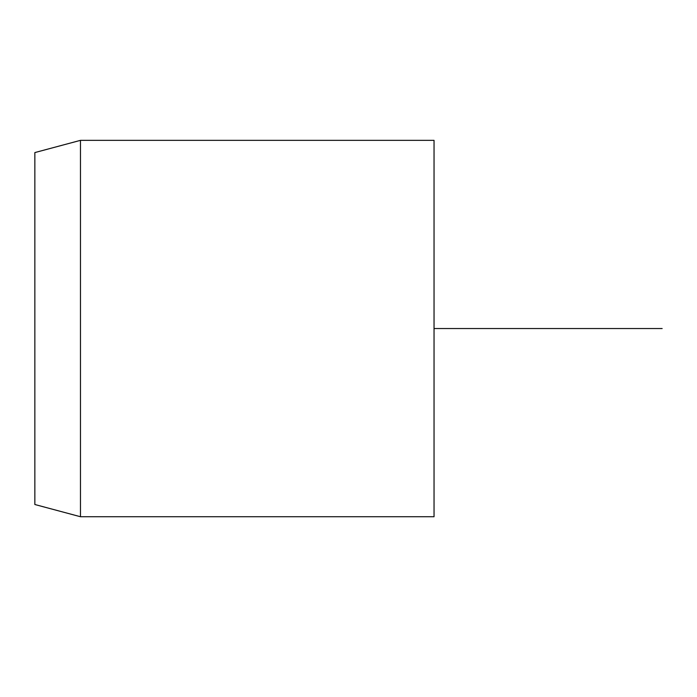 <?xml version="1.0" encoding="UTF-8"?>
<svg xmlns="http://www.w3.org/2000/svg" width="697" height="697" viewBox="0 0 697 697"><rect width="100%" height="100%" fill="white"/><g stroke="black" fill="none" stroke-linecap="round" stroke-linejoin="round"><path stroke-width="1.05" d="M34.85 244.177L34.85 504.506L80.469 516.73L80.469 140.35L34.85 152.573L34.85 244.177M80.469 516.73L434.039 516.73L434.039 140.35L80.469 140.35M434.039 328.54L662.15 328.54"/></g></svg>
